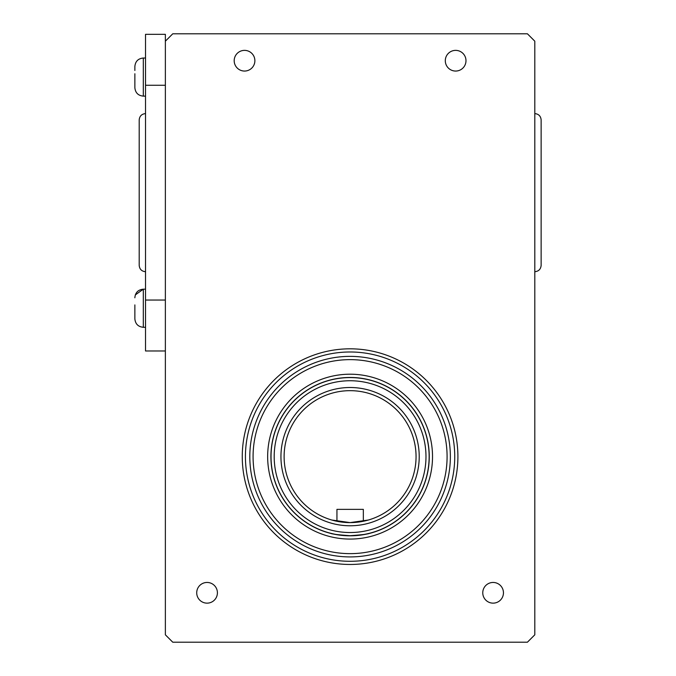 <?xml version="1.0" encoding="UTF-8"?>
<svg xmlns="http://www.w3.org/2000/svg" width="676" height="676" viewBox="0 0 676 676"><rect width="100%" height="100%" fill="white"/><g stroke="black" fill="none" stroke-linecap="round" stroke-linejoin="round"><path stroke-width="1.01" d="M165.366 41.185L172.76 33.8L527.415 33.8L534.8 41.185L534.8 634.815L527.415 642.2L172.76 642.2L165.366 634.815L165.366 34.324L145.526 34.324L145.526 85.261L165.366 85.261M465.984 60.713A10.343 10.343 0 0 1 450.469 69.67A10.343 10.343 0 0 1 450.469 51.756A10.343 10.343 0 0 1 465.984 60.713M503.451 592.801A10.343 10.343 0 0 1 487.937 601.758A10.343 10.343 0 0 1 487.937 583.844A10.343 10.343 0 0 1 503.451 592.801M217.41 592.801A10.343 10.343 0 0 1 201.887 601.758A10.343 10.343 0 0 1 201.887 583.844A10.343 10.343 0 0 1 217.41 592.801M254.877 60.713A10.343 10.343 0 0 1 239.363 69.67A10.343 10.343 0 0 1 239.363 51.756A10.343 10.343 0 0 1 254.877 60.713M454.737 456.638A104.653 104.653 0 0 1 297.761 547.273A104.653 104.653 0 0 1 297.761 366.003A104.653 104.653 0 0 1 454.737 456.638M457.905 456.638A107.822 107.822 0 0 0 296.173 363.265A107.822 107.822 0 0 0 296.173 550.019A107.822 107.822 0 0 0 457.905 456.638M428.423 468.062A79.16 79.16 0 0 1 301.031 518.771A79.16 79.16 0 0 1 320.804 383.089A79.16 79.16 0 0 1 428.423 468.062M271.777 445.028A79.16 79.16 0 0 0 330.344 533.305L330.243 533.17C331.417 534.023 338.034 534.868 350.084 535.696C362.142 534.868 368.75 534.023 369.933 533.17L369.933 533.279A79.16 79.16 0 0 0 428.39 468.248M165.366 350.979L145.526 350.979L145.526 85.261M145.526 300.043L165.366 300.043M416.053 456.638A65.969 65.969 0 0 0 350.084 390.669A65.969 65.969 0 0 0 284.114 456.638A65.969 65.969 0 0 1 383.072 399.508A65.969 65.969 0 0 1 383.072 513.768A65.969 65.969 0 0 1 284.114 456.638A65.969 65.969 0 0 1 383.072 399.508A65.969 65.969 0 0 1 383.072 513.768A65.969 65.969 0 0 1 284.114 456.638M331.764 520.013L336.944 521.289L336.944 509.366L363.333 509.366L363.333 521.264L368.412 520.013L350.084 522.607L331.764 520.013M271.025 456.638A79.058 79.058 0 0 0 389.613 525.108A79.058 79.058 0 0 0 389.613 388.176A79.058 79.058 0 0 0 271.025 456.638M534.8 271.71C538.645 271.338 540.758 269.225 541.138 265.381L541.138 120.303M139.197 265.009L139.197 120.303M145.526 113.593C141.681 113.974 139.569 116.086 139.197 119.931L139.197 265.381C139.569 269.225 141.681 271.338 145.526 271.71M428.652 466.372A79.16 79.16 0 0 1 302.375 519.81A79.16 79.16 0 0 1 319.233 383.74A79.16 79.16 0 0 1 428.652 466.372M449.599 468.967A100.276 100.276 0 0 1 289.649 536.659A100.276 100.276 0 0 1 311.002 364.296A100.276 100.276 0 0 1 449.599 468.967M134.862 304.91L134.862 318.844L134.862 304.91M145.526 327.285L143.312 327.285C138.183 326.787 135.369 323.973 134.862 318.844C135.369 323.973 138.183 326.787 143.312 327.285L143.312 289.184C138.183 289.683 135.369 292.497 134.862 297.626L134.862 297.803M135.31 294.93L143.312 289.184L145.526 289.184M134.862 73.752L134.862 87.686L134.862 73.752M134.862 83.672L134.862 87.686C135.369 92.815 138.183 95.629 143.312 96.127L143.312 58.026C138.183 58.525 135.369 61.339 134.862 66.468L134.862 70.481M143.312 58.026L145.526 58.026M280.946 456.638A69.138 69.138 0 0 0 384.652 516.515A69.138 69.138 0 0 0 384.652 396.77A69.138 69.138 0 0 0 280.946 456.638M274.194 456.638A75.889 75.889 0 0 1 388.032 390.914A75.889 75.889 0 0 1 388.032 522.362A75.889 75.889 0 0 1 274.194 456.638M446.354 468.569A97.006 97.006 0 0 1 291.626 534.048A97.006 97.006 0 0 1 312.278 367.305A97.006 97.006 0 0 1 446.354 468.569M431.896 466.778A82.438 82.438 0 0 0 317.957 380.723A82.438 82.438 0 0 0 300.406 522.421A82.438 82.438 0 0 0 431.896 466.778M534.8 113.593C538.645 113.974 540.758 116.086 541.138 119.931M134.862 87.686C135.369 92.815 138.183 95.629 143.312 96.127L145.526 96.127"/></g></svg>
